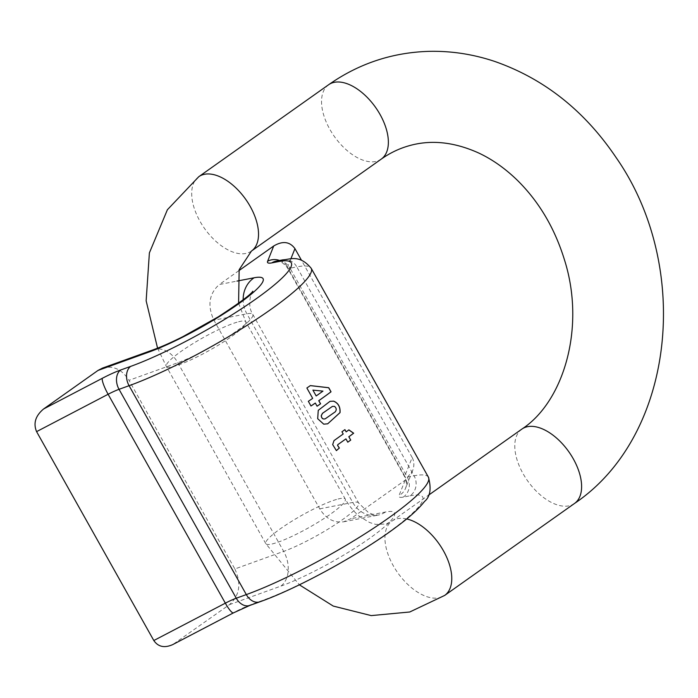 <?xml version="1.0" encoding="UTF-8"?>
<svg xmlns="http://www.w3.org/2000/svg" width="698" height="698" viewBox="0 0 698 698"><rect width="100%" height="100%" fill="white"/><g stroke="black" fill="none" stroke-linecap="round" stroke-linejoin="round"><path stroke-width="0.52" stroke-dasharray="3.49 2.62" d="M290.883 258.801L287.524 267.194L404.753 476.088L412.178 457.53C414.28 461.518 414.403 465.967 412.544 470.871L405.163 480.198L350.745 518.736L343.625 521.799C333.862 523.064 325.905 518.745 319.763 508.833L213.902 320.199C207.245 305.602 209.051 293.71 219.312 284.522L236.936 281.102M319.763 508.833L352.743 502.447A51.434 8.001 150.7 0 1 358.659 503.022A51.434 8.001 150.7 0 1 333.888 525.463A51.434 8.001 150.7 0 1 283.676 551.368L234.86 568.966L128.999 380.331L177.816 362.724A51.434 8.001 -29.3 0 0 228.028 336.829A51.434 8.001 -29.3 0 0 252.798 314.388A51.434 8.001 -29.3 0 0 246.883 313.803L213.902 320.199M102.44 368.116C113.093 365.22 121.949 369.294 128.999 380.331M234.86 568.966C241.517 583.563 239.711 595.455 229.45 604.651L172.711 644.612M412.178 457.53L301.423 260.162M238.873 270.667L219.312 284.522M310.976 405.983A124.776 19.413 150.7 0 1 310.907 406.035L308.272 401.333A124.776 19.413 -29.3 0 0 312.599 398.392L306.78 388.027A124.776 19.413 -29.3 0 0 310.27 385.61L310.357 385.593M316.997 406.236L317.084 406.21A124.776 19.413 150.7 0 1 316.997 406.236L315.234 403.095M316.098 395.967A124.776 19.413 -29.3 0 0 322.869 391.15L312.835 390.156M327.615 423.843L323.645 424.175L317.599 418.739L318.192 410.354L330.006 401.35M325.216 418.809L335.145 411.881C336.663 409.883 336.419 408.051 334.412 406.393L332.309 406.428M347.709 442.209L347.787 442.192A124.776 19.413 150.7 0 1 347.709 442.209L345.85 438.894M346.086 431.888A124.776 19.413 -29.3 0 0 348.791 429.898L348.878 429.872M344.917 429.636L344.847 429.68A124.776 19.413 -29.3 0 1 341.863 431.8L343.119 434.025L333.932 440.639L332.588 444.617L336.366 450.603M521.868 429.096A45.562 25.215 -125.3 0 0 527.618 480.852A45.562 25.215 -125.3 0 0 574.533 503.45M381.283 159.092A45.562 25.215 54.7 0 1 376.972 161.159A45.562 25.215 54.7 0 1 331.995 132.934A45.562 25.215 54.7 0 1 328.618 84.737M406.681 518.937A45.562 25.215 -125.3 0 0 396.333 518.998A45.562 25.215 -125.3 0 0 392.023 521.066A45.562 25.215 -125.3 0 0 397.773 572.822A45.562 25.215 -125.3 0 0 444.687 595.42M336.506 499.445A45.562 7.085 -29.3 0 0 290.586 521.999A45.562 7.085 -29.3 0 0 265.816 543.672A45.562 7.085 -29.3 0 0 309.013 527.557A45.562 7.085 -29.3 0 0 345.274 499.079A45.562 7.085 -29.3 0 0 336.506 499.445M237.041 322.197A45.562 7.085 -29.3 0 0 191.121 344.751A45.562 7.085 -29.3 0 0 166.351 366.424A45.562 7.085 -29.3 0 0 209.548 350.309A45.562 7.085 -29.3 0 0 245.809 321.83A45.562 7.085 -29.3 0 0 237.041 322.197M251.446 251.062A45.562 25.215 54.7 0 1 247.136 253.13A45.562 25.215 54.7 0 1 202.15 224.904A45.562 25.215 54.7 0 1 198.773 176.707M428.424 477.196A124.925 19.439 -29.3 0 0 414.054 475.783L296.825 266.889A124.925 19.439 150.7 0 1 311.195 268.294M343.625 521.799L377.801 515.176A26.454 23.653 79 0 1 352.743 502.447L246.883 313.803A26.454 23.653 79 0 1 243.148 299.808M229.45 604.651L280.962 586.067A26.454 19.108 -109.8 0 0 283.676 551.368L177.816 362.724A26.454 19.108 -109.8 0 0 153.342 349.759M405.163 480.198L399.064 495.432A36.741 5.715 -29.3 0 0 403.235 497.116L410.031 495.807A14.693 13.14 -101 0 0 414.054 475.783L407.257 477.1L290.028 268.207L296.825 266.889A14.693 13.14 -101 0 0 282.908 259.822M410.031 495.807A110.223 17.153 150.7 0 1 387.407 533.15A110.223 17.153 150.7 0 1 262.029 600.629L251.978 604.259A36.741 5.715 -29.3 0 0 233.778 612.504L175.041 643.19M280.962 586.067A77.888 12.119 -29.3 0 0 369.565 538.376A77.888 12.119 -29.3 0 0 385.558 511.992L350.745 518.736M403.235 497.116A14.693 13.14 -101 0 0 407.257 477.1A22.048 3.429 150.7 0 1 404.718 476.856A22.048 3.429 150.7 0 1 404.753 476.088A14.693 14.257 21.8 0 1 405.599 488.234A14.693 14.257 21.8 0 1 399.064 495.432M279.558 260.467A14.693 14.257 21.8 0 1 287.524 267.194A22.048 3.429 -29.3 0 0 287.497 267.953A22.048 3.429 -29.3 0 0 290.028 268.207A14.693 13.14 -101 0 0 276.111 261.139M252.833 291.232C252.475 290.01 246.08 304.206 252.798 314.388L358.659 503.022L368.527 512.655L373.194 514.47L377.801 515.176A26.454 23.653 79 0 0 385.558 511.992M249.858 605.419A14.693 10.618 70.2 0 0 251.978 604.259M259.909 601.798A14.693 10.618 70.2 0 0 262.029 600.629M238.585 303.237L245.809 321.83L345.274 499.079C349.558 506.539 354.479 512.428 360.028 516.764L369.539 522.497L375.576 524.373L385.942 524.041L392.023 521.066L428.363 495.318M157.565 348.171L166.351 366.424L265.816 543.672L299.355 584.811M275.954 261.165L276.931 261.139C277.787 261.916 280.238 259.063 287.497 267.953L404.718 476.856C408.164 486.305 405.564 486.794 405.599 488.234L412.544 470.871"/><path stroke-width="1.05" d="M350.762 440.054A124.925 19.439 150.7 0 1 347.787 442.192L345.929 438.876L337.893 444.609L337.631 445.394L339.368 448.037L336.392 450.629L332.676 444.591L334.01 440.613L343.198 433.999L341.95 431.774A124.925 19.439 -29.3 0 0 344.917 429.636L346.164 431.861A124.925 19.439 -29.3 0 0 348.878 429.872L353.668 433.214A124.925 19.439 150.7 0 1 348.904 436.73L350.684 440.072A124.776 19.413 150.7 0 1 347.779 442.166M333.618 401.123C338.294 403.078 340.441 406.908 340.039 412.631L327.694 423.817L323.724 424.157L317.686 418.713L318.262 410.337L330.006 401.35L333.539 401.149C338.216 403.104 340.354 406.934 339.961 412.658L327.694 423.817M308.35 401.306A124.925 19.439 -29.3 0 0 312.678 398.366L306.867 388.001A124.925 19.439 -29.3 0 0 310.357 385.593L328.749 387.722L331.035 391.805A124.925 19.439 150.7 0 1 318.82 400.652L320.583 403.793A124.925 19.439 150.7 0 1 317.084 406.21L315.322 403.069A124.925 19.439 150.7 0 1 310.985 406.009L308.35 401.306M153.813 640.528L225.341 603.168A14.693 2.748 62.4 0 0 233.472 612.87L172.711 644.612C164.475 648.241 158.176 646.88 153.813 640.528L36.584 431.634C33.129 423.354 35.467 415.799 43.608 408.967L102.336 378.29A36.741 5.715 150.7 0 1 120.536 370.045L130.596 366.415A110.223 17.153 -29.3 0 0 255.974 298.927A110.223 17.153 -29.3 0 0 278.598 261.584L271.801 262.902A36.741 5.715 150.7 0 1 267.622 261.218L273.721 245.984L238.873 270.667M236.936 281.102L254.116 277.778A77.888 12.119 150.7 0 1 238.131 304.162A77.888 12.119 150.7 0 1 149.529 351.853L98.017 370.429L43.608 408.967M98.017 370.429L102.44 368.116L153.342 349.759A26.454 19.108 -109.8 0 0 149.529 351.853M301.423 260.162L294.949 248.636L290.883 258.801M273.721 245.984C282.716 240.679 289.792 241.569 294.949 248.636M315.322 403.069L315.234 403.095A124.776 19.413 150.7 0 1 310.976 405.983M310.313 385.619L328.662 387.748L330.957 391.831A124.776 19.413 150.7 0 1 318.742 400.669L320.504 403.81A124.776 19.413 150.7 0 1 317.067 406.192M312.913 390.13L316.177 395.949A124.925 19.439 -29.3 0 0 322.956 391.124L312.913 390.13L316.177 395.949M329.98 401.359L333.539 401.149M332.449 406.384L322.441 413.338L321.228 415.729C321.586 418.46 322.93 419.472 325.277 418.791L335.223 411.855C336.75 409.874 336.506 408.042 334.49 406.367L332.388 406.402L322.52 413.312L321.307 415.711C321.665 418.434 323.008 419.446 325.355 418.765M348.817 429.916L353.581 433.24A124.776 19.413 150.7 0 1 348.817 436.756L350.684 440.072M344.847 429.68L346.164 431.861M345.929 438.876L337.815 444.635L337.544 445.42L339.289 448.064L336.366 450.603M526.17 427.028A45.562 25.215 -125.3 0 0 521.868 429.096C563.67 401.856 586.076 327.249 564.316 259.368C554.561 227.949 538.943 201.617 517.454 180.372C505.239 168.497 492.282 159.353 478.575 152.949C453.709 141.764 430.23 139.452 408.138 146.022C398.654 148.796 389.702 153.15 381.283 159.092A45.562 25.215 54.7 0 0 375.533 107.335A45.562 25.215 54.7 0 0 328.618 84.737C359.008 63.439 392.686 52.306 429.663 51.338C451.571 50.928 473.174 54.261 494.472 61.345C543.925 78.569 584.453 110.616 616.046 157.469C692.233 266.496 675.359 435.517 574.533 503.45A45.562 25.215 -125.3 0 0 571.156 455.253A45.562 25.215 -125.3 0 0 526.17 427.028M299.355 584.811L333.234 606.065L371.214 615.601L409.743 611.998L444.687 595.42A45.562 25.215 -125.3 0 0 445.315 554.325A45.562 25.215 -125.3 0 0 406.681 518.937M157.565 348.171L146.144 300.812L149.389 252.885L167.389 209.749L198.773 176.707A45.562 25.215 54.7 0 1 245.687 199.305A45.562 25.215 54.7 0 1 251.446 251.062L381.283 159.092M120.536 370.045A14.693 10.618 70.2 0 0 119.035 389.318A22.048 3.429 -29.3 0 0 108.111 394.274L225.341 603.168A22.048 3.429 150.7 0 1 236.264 598.221A14.693 10.618 70.2 0 0 249.858 605.419L259.909 601.798A14.693 10.618 70.2 0 1 246.315 594.591A124.925 19.439 -29.3 0 0 368.274 531.684A124.925 19.439 -29.3 0 0 428.424 477.196L311.195 268.294A124.925 19.439 150.7 0 1 251.044 322.79A124.925 19.439 150.7 0 1 129.086 385.697L119.035 389.318L236.264 598.221L246.315 594.591L129.086 385.697A14.693 10.618 70.2 0 1 130.596 366.415M102.336 378.29A14.693 2.748 62.4 0 0 108.111 394.274L36.584 431.634M254.116 277.778A26.454 23.653 79 0 0 243.148 299.808M278.598 261.584A14.693 13.14 -101 0 1 282.908 259.822C289.626 259.708 299.302 253.906 311.195 268.294M271.801 262.902A14.693 13.14 -101 0 1 276.111 261.139L282.908 259.822M267.622 261.218A14.693 14.257 21.8 0 1 279.558 260.467M444.687 595.42L574.533 503.45M428.363 495.318L521.868 429.096M198.773 176.707L328.618 84.737M238.585 303.237L239.161 269.69L251.446 251.062M252.833 291.232C250.818 294.53 239.292 303.063 218.256 316.84L182.859 336.68C171.307 342.465 161.465 346.827 153.342 349.759M233.472 612.87L249.858 605.419M259.909 601.798C298.36 588.222 362.437 552.895 397.912 525.821C409.97 516.825 418.835 508.711 424.506 501.478C430.238 496.767 431.547 488.67 428.424 477.196"/></g></svg>
